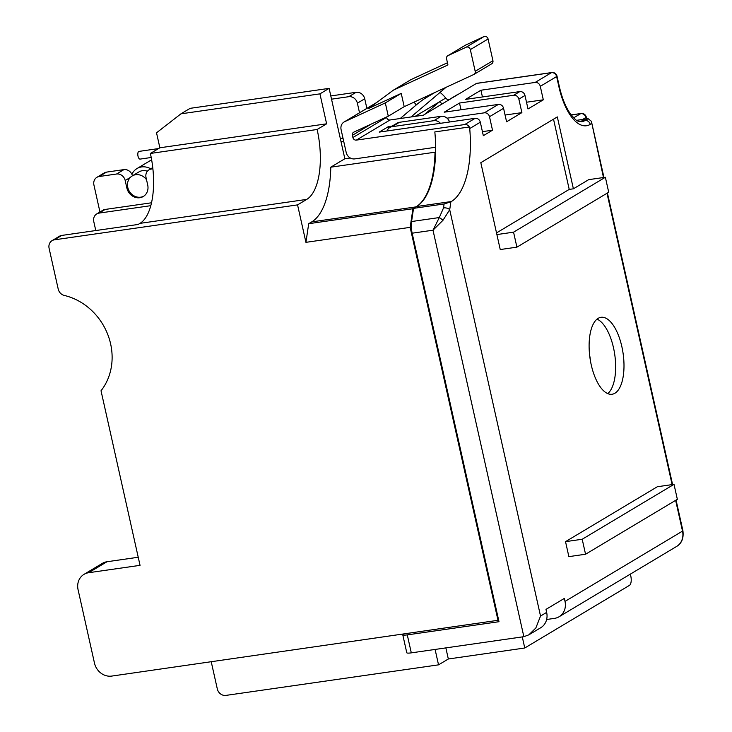 <?xml version="1.0" encoding="UTF-8"?>
<svg xmlns="http://www.w3.org/2000/svg" width="732" height="732" viewBox="0 0 732 732"><rect width="100%" height="100%" fill="white"/><g stroke="black" fill="none" stroke-linecap="round" stroke-linejoin="round"><path stroke-width="1.1" d="M317.139 129.491L326.618 123.818L159.869 147.782L150.38 153.455L317.139 129.491A58.313 25.062 -98.2 0 1 306.745 199.397L297.558 204.887L305.93 242.338L308.703 223.699L412.93 208.721L410.158 227.359L305.93 242.338M319.93 93.861L180.96 113.826L190.146 108.336L329.107 88.371L319.93 93.861L326.618 123.818M329.107 88.371L344.845 158.771L350.299 157.984M308.703 223.699L311.768 221.869A81.636 35.09 81.8 0 0 330.782 167.18L344.845 158.771M435.613 151.844L435.009 152.21A81.636 35.09 -98.2 0 1 415.986 206.891L412.93 208.721M435.009 152.21L330.782 167.18M498.657 620.205L111.731 676.084A15.546 13.816 -120.9 0 1 94.483 663.11L78.077 589.708A15.546 13.816 -120.9 0 1 83.988 574.364A15.546 13.816 -120.9 0 1 88.627 572.726L140.041 565.342L101.025 390.769A59.091 52.503 59.1 0 0 107.833 334.67A59.091 52.503 59.1 0 0 64.297 295.435A7.777 6.908 -120.9 0 1 58.212 289.067L49.099 248.322A7.777 6.908 -120.9 0 1 52.054 240.654L59.402 236.262A7.777 6.908 59.1 0 1 61.717 235.439L138.147 224.459L139.986 223.361A58.313 25.062 81.8 0 0 150.38 153.455M410.158 227.359L498.053 620.571M150.783 205.674L99.049 213.104A7.777 6.908 -120.9 0 0 96.734 213.927A7.777 6.908 -120.9 0 0 93.778 221.595L95.782 230.543M96.734 213.927L102.855 210.267A7.777 6.908 59.1 0 1 105.17 209.444L151.497 202.791M159.869 147.782L156.52 132.803L180.96 113.826M52.054 240.654A7.777 6.908 -120.9 0 1 54.378 239.831L297.558 204.887M630.362 574.117L630.801 576.084A7.777 3.34 81.8 0 1 629.419 585.399L524.762 648.003L448.332 658.992L438.541 664.848L225.923 695.4A7.777 6.908 -120.9 0 1 217.303 688.913L211.237 661.792M522.282 636.913L524.762 648.003M438.541 664.848L435.092 649.44M138.238 557.253L106.982 561.746A15.546 13.816 59.1 0 0 102.352 563.384L83.988 574.364M445.852 647.893L448.332 658.992M151.213 157.49L140.096 159.1A3.889 1.674 -98.2 0 1 138.009 156.163A3.889 1.674 -98.2 0 1 138.989 151.405L157.032 148.788A3.889 1.674 81.8 0 0 156.749 148.898A3.889 1.674 81.8 0 0 156.035 150.078M150.719 168.808A15.546 13.816 -120.9 0 0 142.109 166.878A15.546 13.816 -120.9 0 0 136.957 168.58A15.546 13.816 -120.9 0 0 131.906 174.298M146.537 179.77A11.666 10.367 -120.9 0 0 136.079 174.664A11.666 10.367 -120.9 0 0 132.218 175.936L138.952 171.91A11.666 10.367 59.1 0 1 142.813 170.638A11.666 10.367 59.1 0 1 147.388 171.215M132.218 175.936A11.666 10.367 -120.9 0 0 128.31 189.213A11.666 10.367 -120.9 0 0 140.334 197.228A11.666 10.367 -120.9 0 0 143.728 196.213M403.149 634.214A7.777 1.244 -12.6 0 0 402.756 634.754A7.777 1.244 -12.6 0 0 407.276 634.882L498.995 621.706L412.153 233.197A15.546 6.689 -98.2 0 1 411.576 221.531L413.543 208.355L444.114 203.963L450.875 201.803L449.704 209.718L442.961 220.305L432.996 230.205L523.856 636.684L528.879 634.818L535.842 627.992L540.527 616.051L449.704 209.718A4.667 2.406 8.5 0 0 443.528 207.915L439.301 217.55A4.667 0.805 38.9 0 1 442.961 220.305M413.543 208.355L416.6 206.525A81.636 35.09 81.8 0 0 434.835 131.925L469.34 126.975A4.667 4.145 -120.9 0 0 464.738 124.541L356.347 140.114A3.111 2.763 59.1 0 1 352.897 137.515L352.403 135.329A3.111 2.763 59.1 0 1 353.821 132.135L388.289 116.196L385.316 102.901L344.635 121.713A7.777 6.908 -120.9 0 0 344.058 122.015A7.777 6.908 -120.9 0 0 341.103 129.683L346.181 152.402A7.777 6.908 -120.9 0 0 354.8 158.89L435.641 147.278M402.756 634.754L406.772 652.724A7.777 1.244 167.4 0 0 411.302 652.862L523.856 636.684M543.309 99.817L528.01 108.967L524.99 95.489A4.667 4.145 59.1 0 0 519.821 91.591L465.625 99.378L480.924 90.228L535.119 82.442A4.667 4.145 -120.9 0 1 540.289 86.33L543.309 99.817L526.5 102.233M528.879 634.818L540.738 627.727A15.546 13.816 59.1 0 0 546.648 612.382L545.981 609.39L564.335 598.41L565.003 601.402A15.546 13.816 -120.9 0 1 559.092 616.747A15.546 13.816 -120.9 0 1 554.463 618.375L546.63 619.501M469.34 126.975L469.724 128.548A81.636 35.09 -98.2 0 1 451.342 201.529L450.875 201.803M447.051 118.181L484.319 112.829A4.667 4.145 -120.9 0 1 489.498 116.717L492.508 130.205L483.33 135.695L480.311 122.207A4.667 4.145 59.1 0 0 475.141 118.319L379.258 132.099L388.436 126.599L392.224 126.06M521.889 112.627L506.59 121.777L503.57 108.299A4.667 4.145 59.1 0 0 498.401 104.401L444.205 112.188L459.504 103.038L513.699 95.251A4.667 4.145 -120.9 0 1 518.869 99.149L521.889 112.627L505.08 115.043M565.525 541.653L657.336 486.734L674.007 484.337L677.356 499.325L585.554 554.234L568.874 556.631L565.525 541.653L582.205 539.255L585.554 554.234M573.394 188.81L588.693 179.651L605.364 177.263L608.713 192.242L516.911 247.151L500.24 249.548L480.814 162.669L557.317 116.91L573.394 188.81L569.221 189.405L496.516 232.904M598.181 318.329A38.869 16.708 -98.2 0 1 601.018 317.304A38.869 16.708 -98.2 0 1 622.539 349.997A38.869 16.708 -98.2 0 1 614.926 393.23A38.869 16.708 -98.2 0 1 612.08 394.255A38.869 16.708 -98.2 0 1 590.568 361.571A38.869 16.708 -98.2 0 1 598.181 318.329M496.891 234.569L513.562 232.172L516.911 247.151M513.562 232.172L605.364 177.263M553.52 119.179L569.221 189.405M582.205 539.255L674.007 484.337M386.478 117.029L386.56 117.385A3.111 2.763 -120.9 0 0 390.01 119.984L423.361 115.189L476.413 83.448A4.667 2.004 -98.2 0 1 476.752 83.329L551.791 72.541A4.667 2.004 81.8 0 0 551.452 72.669L535.119 82.442M461.014 109.782L459.504 103.038M576.706 120.313L588.107 118.675L591.392 121.292L603.479 177.528M465.287 45.283A3.111 2.763 59.1 0 1 465.735 45.018L483.934 36.6A3.111 2.763 59.1 0 1 488.079 38.988L492.929 60.701A3.111 2.763 59.1 0 1 491.52 63.894M393.34 90.182L368.736 108.409L401.228 93.385L404.201 106.68L473.769 74.508A3.111 2.763 -120.9 0 0 475.187 71.315L470.328 49.611A3.111 2.763 -120.9 0 0 466.183 47.214L447.984 55.632A3.111 2.763 -120.9 0 0 446.575 58.825L447.938 64.938L393.34 90.182L411.091 79.568L447.453 62.751M404.201 106.68L388.289 116.196M411.576 221.531L439.301 217.55L432.996 230.205L412.153 233.197M388.802 128.256L388.436 126.599M482.425 131.65L492.508 130.205M385.316 102.901L401.228 93.385M589.653 355.349A20.212 8.693 -98.2 0 1 590.459 360.958M607.734 393.615A38.869 16.708 81.8 0 0 614.752 354.599A38.869 16.708 81.8 0 0 597.028 319.143M482.434 96.963L480.924 90.228M400.221 118.511L416.261 104.941A7.777 0.512 141.7 0 1 424.615 98.637L434.9 92.479M446.044 87.328L414.074 114.375A15.546 1.034 -38.3 0 0 411.119 116.946M415.108 116.37L439.603 101.721A4.667 4.145 59.1 0 0 442.814 103.551M448.936 99.891A4.667 4.145 -120.9 0 1 445.724 98.061A15.546 7.055 49.8 0 0 440.033 92.415M452.403 97.814A15.546 13.816 -120.9 0 0 450.656 98.683L456.777 95.023A15.546 13.816 59.1 0 1 458.525 94.154M424.459 114.531L439.603 101.721L445.724 98.061M450.656 98.683A15.546 13.816 -120.9 0 0 449.064 99.808M342.997 138.138L340.316 138.522M152.878 168.79L151.304 169.019A7.777 6.908 -120.9 0 0 148.989 169.842A7.777 6.908 -120.9 0 0 146.034 177.51L147.708 184.995A11.666 10.367 59.1 0 1 143.271 196.505A11.666 10.367 59.1 0 1 126.865 187.996L125.19 180.502A7.777 6.908 -120.9 0 0 116.571 174.015L99.195 176.513A7.777 6.908 -120.9 0 0 96.88 177.327L104.228 172.935A7.777 6.908 59.1 0 1 106.543 172.112L123.909 169.623A7.777 6.908 59.1 0 1 132.455 175.799M440.435 123.305A7.777 6.908 -120.9 0 0 433.82 120.689L392.123 126.682A7.777 6.908 -120.9 0 0 389.808 127.505L397.156 123.104A7.777 6.908 59.1 0 1 399.471 122.29L441.158 116.296A7.777 6.908 59.1 0 1 449.567 121.988M389.808 127.505A7.777 6.908 -120.9 0 0 387.045 130.973M96.88 177.327A7.777 6.908 -120.9 0 0 93.925 184.995L99.955 211.996M341.039 141.752L343.72 141.368M330.8 95.938L356.1 92.305A7.777 6.908 59.1 0 1 364.728 98.793L366.869 108.373M331.523 99.177L348.761 96.697A7.777 6.908 -120.9 0 1 357.381 103.185L364.728 98.793M359.522 112.765L357.381 103.185M311.768 221.869L415.986 206.891M99.049 213.104L105.17 209.444M139.986 223.361L306.745 199.397M54.378 239.831L61.717 235.439M88.627 572.726L106.982 561.746M157.362 148.816A3.889 1.674 81.8 0 0 157.032 148.788L158.432 148.642M411.302 652.862L407.276 634.882M540.289 86.33L556.631 76.558L558.973 87.044A51.313 22.061 -98.2 0 0 590.221 124.403L591.438 123.662M607.002 193.266L672.122 484.611M675.636 500.349L682.517 531.112L565.003 601.402M546.648 612.382L540.527 616.051M469.724 128.548L480.311 122.207M489.498 116.717L503.57 108.299M518.869 99.149L524.99 95.489M498.401 104.401L484.319 112.829M475.141 118.319L464.738 124.541M356.347 140.114L390.01 119.984M476.413 83.448L551.452 72.669A4.667 4.145 59.1 0 1 556.631 76.558A4.667 0.75 -12.6 0 0 557.015 76.146A4.667 4.667 0 0 0 551.791 72.541M519.821 91.591L513.699 95.251M676.057 500.093L682.901 530.691A4.667 0.75 167.4 0 1 682.517 531.112A15.546 13.816 59.1 0 1 676.606 546.456L559.092 616.747M588.107 118.675L585.042 120.505A46.647 20.057 -98.2 0 1 581.638 121.741C576.816 120.762 577.328 122.244 570.045 113.341C565.488 106.662 561.929 97.759 559.358 86.632A4.667 0.75 167.4 0 1 558.973 87.044M590.221 124.403A4.667 4.145 -120.9 0 0 585.042 120.505L578.847 121.393M447.984 55.632L465.735 45.018M483.934 36.6L466.183 47.214M470.328 49.611L488.079 38.988M492.929 60.701L475.187 71.315M352.403 135.329L371.087 124.147M416.6 206.525L451.342 201.529M444.114 203.963L443.528 207.915M344.635 121.713L376.541 102.626M386.56 117.385L352.897 137.515M582.635 119.462L585.902 117.513L586.222 118.941M571.235 114.979L580.723 113.616A4.667 4.145 59.1 0 1 585.902 117.513A4.667 0.75 -12.6 0 0 586.277 117.093A4.667 4.667 0 0 0 581.062 113.487A4.667 2.004 81.8 0 0 580.723 113.616L573.696 117.815M414.047 102.123L416.261 104.941M424.615 98.637L423.81 97.612M392.123 126.682L399.471 122.29M441.158 116.296L433.82 120.689M151.304 169.019L152.814 168.122M127.78 187.447L126.865 187.996M125.19 180.502L130.342 177.419M123.909 169.623L116.571 174.015M99.195 176.513L106.543 172.112M356.1 92.305L348.761 96.697M136.957 168.58L151.634 159.796M682.901 530.691C683.853 538.13 681.757 543.382 676.606 546.456M591.392 121.292L603.946 177.464M607.423 193.01L672.589 484.547M559.358 86.632L557.015 76.146M447.755 55.751L465.506 45.137M473.997 74.389L491.748 63.766M344.058 122.015L376.824 102.416M581.062 113.487L571.18 114.915M586.277 117.093L586.68 118.877M148.989 169.842L152.75 167.591"/></g></svg>
